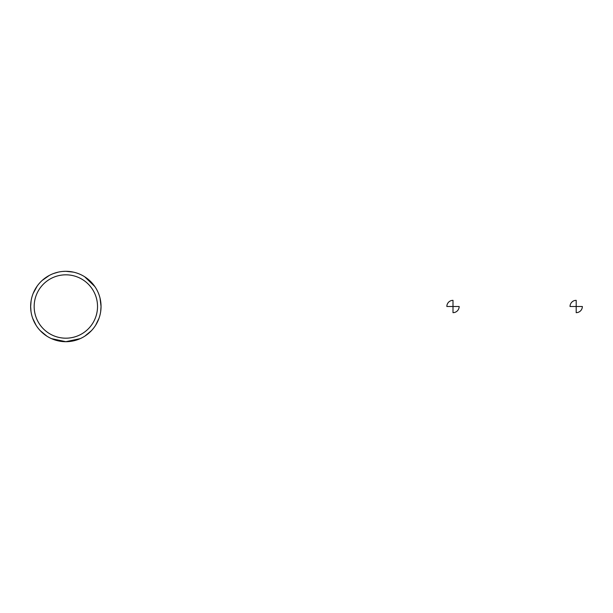 <?xml version="1.0" encoding="UTF-8"?>
<svg xmlns="http://www.w3.org/2000/svg" width="613" height="613" viewBox="0 0 613 613"><rect width="100%" height="100%" fill="white"/><g stroke="black" fill="none" stroke-linecap="round" stroke-linejoin="round"><path stroke-width="0.92" d="M65.844 274.823A31.677 31.677 0 0 1 93.283 322.338A31.677 31.677 0 0 1 38.412 322.338A31.677 31.677 0 0 1 65.844 274.823A31.677 31.677 0 0 1 93.283 322.338A31.677 31.677 0 0 1 38.412 322.338A31.677 31.677 0 0 1 65.844 274.823M73.529 272.149L65.844 271.306A35.194 35.194 0 0 1 96.325 324.101A35.194 35.194 0 0 1 35.362 324.101A35.194 35.194 0 0 1 65.844 271.306L62.748 271.436M446.846 306.5L452.999 306.5L452.999 300.339A6.161 6.161 0 0 0 446.846 306.5M452.999 306.5L452.999 312.661A6.161 6.161 0 0 0 459.16 306.5L452.999 306.5M570.029 306.5L576.189 306.5L576.189 300.339A6.161 6.161 0 0 0 570.029 306.5M576.189 306.5L576.189 312.661A6.161 6.161 0 0 0 582.35 306.5L576.189 306.5M58.304 272.118L53.446 273.559M49.285 275.444L42.289 280.356M37.217 286.026L33.156 293.458M31.094 300.937L30.65 306.5L31.002 311.488M32.688 318.3L36.037 325.212M40.266 330.675L46.864 336.139M51.484 338.637L65.844 341.694L80.203 338.637M84.832 336.139L91.421 330.675M95.659 325.212L99.007 318.3M100.685 311.488L101.045 306.5L100.026 298.094M94.846 286.555L84.64 276.739"/></g></svg>
